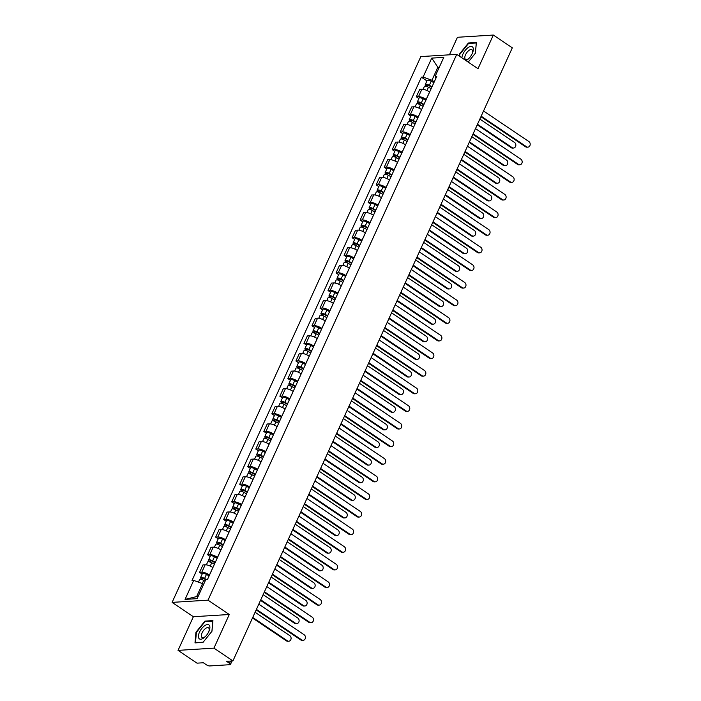 <?xml version="1.0" encoding="UTF-8"?>
<svg xmlns="http://www.w3.org/2000/svg" width="701" height="701" viewBox="0 0 701 701"><rect width="100%" height="100%" fill="white"/><g stroke="black" fill="none" stroke-linecap="round" stroke-linejoin="round"><path stroke-width="1.05" d="M178.036 650.37L213.936 648.145L232.916 660.929L512.317 47.834L493.338 35.05L478.003 68.698L456.737 54.363L420.837 56.588L172.104 602.387L193.371 616.722L178.036 650.37L197.016 663.155L203.369 662.76L206.322 664.75A2.602 0.771 -155.5 0 0 209.669 665.95L229.989 664.688A2.602 0.771 -155.5 0 0 230.445 664.487A2.602 0.771 -155.5 0 0 229.516 663.321L230.533 661.078M493.338 35.05L457.438 37.276L449.446 54.818M213.936 648.145L229.271 614.497L208.004 600.161L456.737 54.363M232.916 660.929L226.563 661.323L229.516 663.321M429.652 91.989L429.599 91.954A5.976 1.779 -155.5 0 0 421.906 89.202L419.724 89.334L416.324 96.791L418.515 96.65A5.976 1.779 24.5 0 1 426.199 99.402L426.252 99.437M418.891 98.517L416.324 96.791M421.625 109.601L421.573 109.566A5.976 1.779 -155.5 0 0 413.879 106.815L411.689 106.946L408.297 114.403L410.488 114.263A5.976 1.779 24.5 0 1 418.173 117.014L418.225 117.049M410.865 116.129L408.297 114.403M413.599 127.214L413.546 127.179A5.976 1.779 -155.5 0 0 405.853 124.427L403.662 124.559L400.271 132.016L402.462 131.876A5.976 1.779 24.5 0 1 410.146 134.627L410.199 134.662M402.838 133.742L400.271 132.016M405.572 144.827L405.52 144.792A5.976 1.779 -155.5 0 0 397.826 142.04L395.636 142.18L392.245 149.628L394.435 149.497A5.976 1.779 24.5 0 1 402.12 152.248L402.172 152.275M394.812 151.355L392.245 149.628M397.537 162.439L397.493 162.404A5.976 1.779 -155.5 0 0 389.8 159.653L387.609 159.793L384.218 167.241L386.409 167.11A5.976 1.779 24.5 0 1 394.093 169.861L394.146 169.896M386.786 168.967L384.218 167.241M389.511 180.052L389.467 180.017A5.976 1.779 -155.5 0 0 381.773 177.265L379.583 177.406L376.192 184.854L378.382 184.722A5.976 1.779 24.5 0 1 386.067 187.474L386.12 187.509M378.75 186.589L376.192 184.854M381.484 197.664L381.44 197.638A5.976 1.779 -155.5 0 0 373.747 194.887L371.556 195.018L368.165 202.466L370.356 202.335A5.976 1.779 24.5 0 1 378.041 205.086L378.093 205.121M370.724 204.201L368.165 202.466M373.458 215.277L373.414 215.251A5.976 1.779 -155.5 0 0 365.72 212.499L363.53 212.631L360.139 220.088L362.321 219.948A5.976 1.779 24.5 0 1 370.014 222.699L370.067 222.734M362.697 221.814L360.139 220.088M365.431 232.898L365.387 232.863A5.976 1.779 -155.5 0 0 357.694 230.112L355.503 230.243L352.104 237.7L354.294 237.56A5.976 1.779 24.5 0 1 361.988 240.312L362.04 240.347M354.671 239.427L352.104 237.7M357.405 250.511L357.352 250.476A5.976 1.779 -155.5 0 0 349.668 247.725L347.477 247.856L344.077 255.313L346.268 255.173A5.976 1.779 24.5 0 1 353.961 257.924L354.014 257.959M346.644 257.039L344.077 255.313M349.378 268.124L349.326 268.089A5.976 1.779 -155.5 0 0 341.641 265.337L339.45 265.469L336.051 272.926L338.241 272.785A5.976 1.779 24.5 0 1 345.935 275.537L345.979 275.572M338.618 274.652L336.051 272.926M341.352 285.736L341.299 285.701A5.976 1.779 -155.5 0 0 333.615 282.95L331.424 283.09L328.024 290.538L330.215 290.407A5.976 1.779 24.5 0 1 337.908 293.158L337.952 293.184M330.592 292.264L328.024 290.538M333.325 303.349L333.273 303.314A5.976 1.779 -155.5 0 0 325.588 300.563L323.398 300.703L319.998 308.151L322.188 308.019A5.976 1.779 24.5 0 1 329.882 310.771L329.926 310.806M322.565 309.877L319.998 308.151M325.299 320.962L325.246 320.927A5.976 1.779 -155.5 0 0 317.562 318.175L315.371 318.315L311.971 325.763L314.162 325.632A5.976 1.779 24.5 0 1 321.855 328.383L321.899 328.418M314.539 327.498L311.971 325.763M317.273 338.574L317.22 338.548A5.976 1.779 -155.5 0 0 309.535 335.797L307.345 335.928L303.945 343.376L306.135 343.245A5.976 1.779 24.5 0 1 313.829 345.996L313.873 346.031M306.512 345.111L303.945 343.376M309.246 356.187L309.194 356.161A5.976 1.779 -155.5 0 0 301.5 353.409L299.318 353.541L295.918 360.997L298.109 360.857A5.976 1.779 24.5 0 1 305.794 363.609L305.846 363.644M298.486 362.724L295.918 360.997M301.22 373.808L301.167 373.773A5.976 1.779 -155.5 0 0 293.474 371.022L291.283 371.153L287.892 378.61L290.083 378.47A5.976 1.779 24.5 0 1 297.767 381.221L297.82 381.256M290.459 380.336L287.892 378.61M293.193 391.421L293.141 391.386A5.976 1.779 -155.5 0 0 285.447 388.634L283.257 388.766L279.865 396.223L282.056 396.083A5.976 1.779 24.5 0 1 289.741 398.834L289.793 398.869M282.433 397.949L279.865 396.223M285.167 409.034L285.114 408.998A5.976 1.779 -155.5 0 0 277.421 406.247L275.23 406.378L271.839 413.835L274.03 413.695A5.976 1.779 24.5 0 1 281.714 416.447L281.767 416.482M274.406 415.562L271.839 413.835M277.132 426.646L277.088 426.611A5.976 1.779 -155.5 0 0 269.394 423.86L267.204 424L263.813 431.448L266.003 431.317A5.976 1.779 24.5 0 1 273.688 434.068L273.74 434.094M266.38 433.174L263.813 431.448M269.105 444.259L269.061 444.224A5.976 1.779 -155.5 0 0 261.368 441.472L259.177 441.612L255.786 449.061L257.977 448.929A5.976 1.779 24.5 0 1 265.661 451.681L265.714 451.716M258.345 450.787L255.786 449.061M261.079 461.871L261.035 461.836A5.976 1.779 -155.5 0 0 253.341 459.085L251.151 459.225L247.76 466.673L249.942 466.542A5.976 1.779 24.5 0 1 257.635 469.293L257.688 469.328M250.318 468.408L247.76 466.673M253.052 479.484L253.008 479.458A5.976 1.779 -155.5 0 0 245.315 476.706L243.124 476.838L239.733 484.286L241.915 484.154A5.976 1.779 24.5 0 1 249.609 486.906L249.661 486.941M242.292 486.021L239.733 484.286M245.026 497.105L244.982 497.07A5.976 1.779 -155.5 0 0 237.288 494.319L235.098 494.45L231.698 501.907L233.889 501.767A5.976 1.779 24.5 0 1 241.582 504.518L241.635 504.554M234.265 503.633L231.698 501.907M236.999 514.718L236.947 514.683A5.976 1.779 -155.5 0 0 229.262 511.932L227.071 512.063L223.672 519.52L225.862 519.38A5.976 1.779 24.5 0 1 233.556 522.131L233.608 522.166M226.239 521.246L223.672 519.52M228.973 532.331L228.92 532.296A5.976 1.779 -155.5 0 0 221.236 529.544L219.045 529.676L215.645 537.132L217.836 536.992A5.976 1.779 24.5 0 1 225.529 539.744L225.573 539.779M218.213 538.859L215.645 537.132M220.946 549.943L220.894 549.908A5.976 1.779 -155.5 0 0 213.209 547.157L211.019 547.288L207.619 554.745L209.809 554.605A5.976 1.779 24.5 0 1 217.503 557.356L217.547 557.391M210.186 556.471L207.619 554.745M212.92 567.556L212.867 567.521A5.976 1.779 -155.5 0 0 205.183 564.769L202.992 564.91L199.592 572.358L201.783 572.226A5.976 1.779 24.5 0 1 209.476 574.978L209.52 575.004M202.16 574.084L199.592 572.358M438.94 67.997L437.862 67.261L431.939 80.247L434.278 81.824M431.939 80.247L423.08 77.075L431.728 58.113L443.786 57.359L435.146 76.33L435.847 78.381M202.317 579.745L202.633 579.052A1.56 0.464 -155.5 0 1 202.072 578.351A1.56 0.464 -155.5 0 1 204.026 578.746L205.752 579.692L207.443 579.569L436.828 76.225L435.146 76.33M205.752 579.674L197.112 598.645L185.046 599.39L193.695 580.419L202.554 583.591L196.639 596.577L198.094 596.49M423.08 77.075L421.397 77.18L192.004 580.524L193.695 580.419M172.104 602.387L208.004 600.161M468.224 62.109L475.409 53.171L476.373 42.516L468.373 43.015L459.409 54.161L459.243 56.054M193.371 616.722L229.271 614.497M202.992 642.405L211.965 631.259L212.929 620.613L204.929 621.104L195.956 632.249L194.992 642.896L202.992 642.405M203.641 584.327L202.554 583.591M439.317 67.173L437.862 67.261L431.728 58.113M426.918 80.904L421.397 77.18M196.639 596.577L185.046 599.39M469.013 43.444L468.373 43.015M205.559 621.533L204.929 621.104M481.166 116.191L526.53 146.763A2.988 2.489 86.5 0 0 527.897 147.149L526.968 147.201A2.988 2.489 -93.5 0 1 525.601 146.816L480.93 116.716M527.897 147.149A2.988 2.489 86.5 0 0 530.149 144.853A2.988 2.489 86.5 0 0 528.896 141.567L483.532 110.995M431.816 87.231L428.775 85.557A1.56 0.464 -155.5 0 0 426.83 85.171A1.56 0.464 -155.5 0 0 427.391 85.864L426.453 85.925A3.251 0.973 -155.5 0 1 425.297 84.471L427.146 80.405A3.251 0.973 -155.5 0 1 431.203 81.22L433.884 82.692M432.035 86.758L429.354 85.285A3.251 0.973 -155.5 0 0 425.297 84.471M427.075 86.565L427.724 85.128M477.486 124.27L512.168 147.648A2.988 2.489 86.5 0 0 513.544 148.034A2.988 2.489 86.5 0 0 515.796 145.738A2.988 2.489 86.5 0 0 514.543 142.452L479.852 119.082M431.159 88.677L428.477 87.204A3.251 0.973 -155.5 0 0 424.42 86.389L423.097 89.272M513.544 148.034L512.606 148.095A2.988 2.489 -93.5 0 1 511.239 147.709L477.241 124.796M473.14 133.803L518.503 164.376A2.988 2.489 86.5 0 0 519.87 164.761L518.942 164.823A2.988 2.489 -93.5 0 1 517.575 164.428L472.903 134.329M519.87 164.761A2.988 2.489 86.5 0 0 522.122 162.466A2.988 2.489 86.5 0 0 520.869 159.18L475.506 128.607M465.113 151.416L510.477 181.988A2.988 2.489 86.5 0 0 511.844 182.374L510.915 182.435A2.988 2.489 -93.5 0 1 509.548 182.041L464.877 151.942M511.844 182.374A2.988 2.489 86.5 0 0 514.096 180.078A2.988 2.489 86.5 0 0 512.843 176.792L467.479 146.22M466.007 60.61A8.447 3.943 -56 0 0 467.041 60.006A8.447 3.943 -56 0 0 468.654 58.665A8.447 3.943 -56 0 0 472.509 52.934A8.447 3.943 -56 0 0 468.163 47.58A8.447 3.943 -56 0 0 461.88 57.832M472.272 53.504A5.783 2.699 -56 0 0 471.966 49.753A5.783 2.699 -56 0 0 469.118 50.297A5.783 2.699 -56 0 0 465.341 55.204A5.783 2.699 -56 0 0 465.499 59.348A5.783 2.699 -56 0 0 468.347 58.805A5.783 2.699 -56 0 0 469.092 58.227M459.663 56.334L459.847 54.275L468.54 43.471L476.286 42.998L475.366 53.232M204.718 625.669A8.447 3.943 -56 0 0 198.436 635.798A8.447 3.943 -56 0 0 203.588 638.094A8.447 3.943 -56 0 0 205.2 636.753A8.447 3.943 -56 0 0 209.064 631.031A8.447 3.943 -56 0 0 204.718 625.669M208.819 631.592A5.783 2.699 -56 0 0 208.512 627.842A5.783 2.699 -56 0 0 205.665 628.394A5.783 2.699 -56 0 0 201.888 633.292A5.783 2.699 -56 0 0 202.046 637.437A5.783 2.699 -56 0 0 204.894 636.894A5.783 2.699 -56 0 0 205.638 636.315M203.159 642.204L195.465 642.677L196.403 632.363L205.086 621.568L212.841 621.086L211.912 631.321M423.79 104.843L420.749 103.17A1.56 0.464 -155.5 0 0 418.804 102.784A1.56 0.464 -155.5 0 0 419.364 103.485L418.427 103.538A3.251 0.973 -155.5 0 1 417.261 102.083L419.119 98.017A3.251 0.973 -155.5 0 1 423.176 98.832L425.857 100.304M424.009 104.37L421.327 102.898A3.251 0.973 -155.5 0 0 417.261 102.083M419.049 104.177L419.697 102.74M469.46 141.891L504.142 165.261A2.988 2.489 86.5 0 0 505.517 165.646A2.988 2.489 86.5 0 0 507.769 163.359A2.988 2.489 86.5 0 0 506.508 160.065L471.826 136.695M423.132 106.289L420.451 104.817A3.251 0.973 -155.5 0 0 416.394 104.002L415.071 106.885M505.517 165.646L504.58 165.708A2.988 2.489 -93.5 0 1 503.213 165.322L469.214 142.408M415.763 122.456L412.723 120.791A1.56 0.464 -155.5 0 0 410.777 120.397A1.56 0.464 -155.5 0 0 411.338 121.098L410.4 121.15A3.251 0.973 -155.5 0 1 409.235 119.696L411.093 115.63A3.251 0.973 -155.5 0 1 415.15 116.445L417.831 117.917M415.982 121.983L413.301 120.511A3.251 0.973 -155.5 0 0 409.235 119.696M411.014 121.79L411.671 120.353M461.424 159.504L496.115 182.873A2.988 2.489 86.5 0 0 497.482 183.268A2.988 2.489 86.5 0 0 499.743 180.972A2.988 2.489 86.5 0 0 498.481 177.686L463.799 154.308M415.106 123.902L412.425 122.43A3.251 0.973 -155.5 0 0 408.368 121.615L407.044 124.506M497.482 183.268L496.553 183.32A2.988 2.489 -93.5 0 1 495.186 182.935L461.188 160.03M457.087 169.029L502.451 199.601A2.988 2.489 86.5 0 0 503.817 199.987L502.889 200.048A2.988 2.489 -93.5 0 1 501.513 199.662L456.842 169.554M503.817 199.987A2.988 2.489 86.5 0 0 506.069 197.691A2.988 2.489 86.5 0 0 504.816 194.405L459.453 163.841M449.061 186.641L494.424 217.214A2.988 2.489 86.5 0 0 495.791 217.599L494.862 217.66A2.988 2.489 -93.5 0 1 493.486 217.275L448.815 187.167M495.791 217.599A2.988 2.489 86.5 0 0 498.043 215.303A2.988 2.489 86.5 0 0 496.79 212.017L451.426 181.454M441.034 204.263L486.398 234.826A2.988 2.489 86.5 0 0 487.765 235.212L486.836 235.273A2.988 2.489 -93.5 0 1 485.46 234.888L440.789 204.78M487.765 235.212A2.988 2.489 86.5 0 0 490.017 232.925A2.988 2.489 86.5 0 0 488.763 229.63L443.4 199.066M407.737 140.069L404.696 138.404A1.56 0.464 -155.5 0 0 402.751 138.009A1.56 0.464 -155.5 0 0 403.303 138.71L402.374 138.763A3.251 0.973 -155.5 0 1 401.209 137.308L403.066 133.243A3.251 0.973 -155.5 0 1 407.123 134.057L409.805 135.53M407.956 139.595L405.274 138.123A3.251 0.973 -155.5 0 0 401.209 137.308M402.987 139.403L403.645 137.974M453.398 177.116L488.089 200.486A2.988 2.489 86.5 0 0 489.456 200.88A2.988 2.489 86.5 0 0 491.708 198.585A2.988 2.489 86.5 0 0 490.455 195.299L455.773 171.92M407.079 141.514L404.398 140.042A3.251 0.973 -155.5 0 0 400.332 139.227L399.018 142.119M489.456 200.88L488.527 200.933A2.988 2.489 -93.5 0 1 487.16 200.547L453.161 177.642M399.71 157.681L396.67 156.016A1.56 0.464 -155.5 0 0 394.724 155.622A1.56 0.464 -155.5 0 0 395.276 156.323L394.348 156.384A3.251 0.973 -155.5 0 1 393.182 154.921L395.04 150.855A3.251 0.973 -155.5 0 1 399.097 151.679L401.778 153.142M399.929 157.208L397.248 155.736A3.251 0.973 -155.5 0 0 393.182 154.921M394.961 157.015L395.618 155.587M445.372 194.729L480.062 218.107A2.988 2.489 86.5 0 0 481.429 218.493A2.988 2.489 86.5 0 0 483.681 216.197A2.988 2.489 86.5 0 0 482.428 212.911L447.737 189.533M399.053 159.127L396.372 157.655A3.251 0.973 -155.5 0 0 392.306 156.84L390.992 159.732M481.429 218.493L480.5 218.546A2.988 2.489 -93.5 0 1 479.133 218.16L445.135 195.255M391.684 175.294L388.643 173.629A1.56 0.464 -155.5 0 0 386.698 173.235A1.56 0.464 -155.5 0 0 387.25 173.936L386.321 173.997A3.251 0.973 -155.5 0 1 385.156 172.534L387.013 168.468A3.251 0.973 -155.5 0 1 391.07 169.291L393.752 170.755M391.894 174.821L389.221 173.357A3.251 0.973 -155.5 0 0 385.156 172.534M386.934 174.628L387.592 173.2M437.345 212.342L472.036 235.72A2.988 2.489 86.5 0 0 473.403 236.106A2.988 2.489 86.5 0 0 475.655 233.81A2.988 2.489 86.5 0 0 474.402 230.524L439.711 207.145M391.027 176.74L388.345 175.276A3.251 0.973 -155.5 0 0 384.279 174.453L382.965 177.344M473.403 236.106L472.474 236.158A2.988 2.489 -93.5 0 1 471.107 235.773L437.109 212.867M433.008 221.875L478.371 252.439A2.988 2.489 86.5 0 0 479.738 252.833L478.801 252.886A2.988 2.489 -93.5 0 1 477.434 252.5L432.762 222.401M479.738 252.833A2.988 2.489 86.5 0 0 481.99 250.537A2.988 2.489 86.5 0 0 480.737 247.251L435.374 216.679M383.657 192.906L380.617 191.242A1.56 0.464 -155.5 0 0 378.671 190.847A1.56 0.464 -155.5 0 0 379.223 191.548L378.295 191.61A3.251 0.973 -155.5 0 1 377.129 190.146L378.987 186.08A3.251 0.973 -155.5 0 1 383.044 186.904L385.725 188.367M383.868 192.433L381.195 190.97A3.251 0.973 -155.5 0 0 377.129 190.146M378.908 192.24L379.565 190.812M429.319 229.954L464.009 253.333A2.988 2.489 86.5 0 0 465.376 253.718A2.988 2.489 86.5 0 0 467.628 251.422A2.988 2.489 86.5 0 0 466.375 248.136L431.685 224.758M383 194.352L380.319 192.889A3.251 0.973 -155.5 0 0 376.253 192.065L374.939 194.957M465.376 253.718L464.448 253.78A2.988 2.489 -93.5 0 1 463.081 253.385L429.082 230.48M424.981 239.488L470.345 270.051A2.988 2.489 86.5 0 0 471.712 270.446L470.774 270.498A2.988 2.489 -93.5 0 1 469.407 270.113L424.736 240.014M471.712 270.446A2.988 2.489 86.5 0 0 473.964 268.15A2.988 2.489 86.5 0 0 472.711 264.864L427.347 234.292M375.631 210.519L372.59 208.854A1.56 0.464 -155.5 0 0 370.645 208.46A1.56 0.464 -155.5 0 0 371.197 209.161L370.268 209.222A3.251 0.973 -155.5 0 1 369.103 207.759L370.952 203.702A3.251 0.973 -155.5 0 1 375.017 204.517L377.699 205.989M375.841 210.046L373.169 208.583A3.251 0.973 -155.5 0 0 369.103 207.759M370.882 209.853L371.539 208.425M421.292 247.567L455.983 270.945A2.988 2.489 86.5 0 0 457.35 271.331A2.988 2.489 86.5 0 0 459.602 269.035A2.988 2.489 86.5 0 0 458.349 265.749L423.658 242.38M374.974 211.974L372.292 210.502A3.251 0.973 -155.5 0 0 368.227 209.678L366.912 212.569M457.35 271.331L456.421 271.392A2.988 2.489 -93.5 0 1 455.045 271.007L421.056 248.093M416.946 257.101L462.318 287.673A2.988 2.489 86.5 0 0 463.685 288.058L462.748 288.111A2.988 2.489 -93.5 0 1 461.381 287.725L416.709 257.626M463.685 288.058A2.988 2.489 86.5 0 0 465.937 285.763A2.988 2.489 86.5 0 0 464.684 282.477L419.321 251.904M367.604 228.14L364.564 226.467A1.56 0.464 -155.5 0 0 362.61 226.081A1.56 0.464 -155.5 0 0 363.171 226.774L362.242 226.835A3.251 0.973 -155.5 0 1 361.076 225.38L362.925 221.314A3.251 0.973 -155.5 0 1 366.991 222.129L369.672 223.601M367.815 227.667L365.133 226.195A3.251 0.973 -155.5 0 0 361.076 225.38M362.855 227.475L363.512 226.037M413.266 265.18L447.957 288.558A2.988 2.489 86.5 0 0 449.323 288.943A2.988 2.489 86.5 0 0 451.575 286.648A2.988 2.489 86.5 0 0 450.322 283.362L415.632 259.992M366.938 229.586L364.266 228.114A3.251 0.973 -155.5 0 0 360.2 227.299L358.886 230.182M449.323 288.943L448.395 289.005A2.988 2.489 -93.5 0 1 447.019 288.619L413.029 265.705M408.92 274.713L454.292 305.285A2.988 2.489 86.5 0 0 455.659 305.671L454.721 305.732A2.988 2.489 -93.5 0 1 453.354 305.338L408.683 275.239M455.659 305.671A2.988 2.489 86.5 0 0 457.911 303.375A2.988 2.489 86.5 0 0 456.658 300.089L411.294 269.517M359.578 245.753L356.537 244.079A1.56 0.464 -155.5 0 0 354.583 243.694A1.56 0.464 -155.5 0 0 355.144 244.395L354.215 244.447A3.251 0.973 -155.5 0 1 353.05 242.993L354.899 238.927A3.251 0.973 -155.5 0 1 358.965 239.742L361.646 241.214M359.788 245.28L357.107 243.808A3.251 0.973 -155.5 0 0 353.05 242.993M354.829 245.087L355.477 243.65M405.239 282.801L439.93 306.171A2.988 2.489 86.5 0 0 441.297 306.556A2.988 2.489 86.5 0 0 443.549 304.269A2.988 2.489 86.5 0 0 442.296 300.974L407.605 277.605M358.912 247.199L356.239 245.727A3.251 0.973 -155.5 0 0 352.174 244.912L350.859 247.795M441.297 306.556L440.359 306.617A2.988 2.489 -93.5 0 1 438.992 306.232L405.003 283.318M400.893 292.326L446.265 322.898A2.988 2.489 86.5 0 0 447.632 323.284L446.695 323.345A2.988 2.489 -93.5 0 1 445.328 322.951L400.657 292.852M447.632 323.284A2.988 2.489 86.5 0 0 449.884 320.988A2.988 2.489 86.5 0 0 448.631 317.702L403.259 287.13M392.867 309.938L438.23 340.511A2.988 2.489 86.5 0 0 439.606 340.896L438.668 340.958A2.988 2.489 -93.5 0 1 437.301 340.572L392.63 310.464M439.606 340.896A2.988 2.489 86.5 0 0 441.858 338.601A2.988 2.489 86.5 0 0 440.605 335.315L395.233 304.751M384.84 327.551L430.204 358.123A2.988 2.489 86.5 0 0 431.579 358.509L430.642 358.57A2.988 2.489 -93.5 0 1 429.275 358.185L384.604 328.077M431.579 358.509A2.988 2.489 86.5 0 0 433.831 356.213A2.988 2.489 86.5 0 0 432.578 352.927L387.206 322.364M376.814 345.172L422.177 375.736A2.988 2.489 86.5 0 0 423.544 376.122L422.615 376.183A2.988 2.489 -93.5 0 1 421.248 375.797L376.577 345.689M423.544 376.122A2.988 2.489 86.5 0 0 425.805 373.835A2.988 2.489 86.5 0 0 424.543 370.549L379.18 339.976M368.787 362.785L414.151 393.349A2.988 2.489 86.5 0 0 415.518 393.743L414.589 393.796A2.988 2.489 -93.5 0 1 413.222 393.41L368.551 363.311M415.518 393.743A2.988 2.489 86.5 0 0 417.778 391.447A2.988 2.489 86.5 0 0 416.517 388.161L371.153 357.589M360.761 380.398L406.124 410.961A2.988 2.489 86.5 0 0 407.491 411.356L406.562 411.408A2.988 2.489 -93.5 0 1 405.196 411.023L360.524 380.923M407.491 411.356A2.988 2.489 86.5 0 0 409.743 409.06A2.988 2.489 86.5 0 0 408.49 405.774L363.127 375.201M351.551 263.366L348.511 261.701A1.56 0.464 -155.5 0 0 346.557 261.307A1.56 0.464 -155.5 0 0 347.118 262.008L346.18 262.06A3.251 0.973 -155.5 0 1 345.023 260.606L346.872 256.54A3.251 0.973 -155.5 0 1 350.938 257.355L353.619 258.827M351.762 262.893L349.08 261.42A3.251 0.973 -155.5 0 0 345.023 260.606M346.802 262.7L347.451 261.263M397.213 300.414L431.904 323.783A2.988 2.489 86.5 0 0 433.271 324.177A2.988 2.489 86.5 0 0 435.523 321.882A2.988 2.489 86.5 0 0 434.269 318.596L399.579 295.217M350.886 264.812L348.213 263.339A3.251 0.973 -155.5 0 0 344.147 262.524L342.833 265.416M433.271 324.177L432.333 324.23A2.988 2.489 -93.5 0 1 430.966 323.844L396.976 300.939M343.516 280.978L340.484 279.313A1.56 0.464 -155.5 0 0 338.53 278.919A1.56 0.464 -155.5 0 0 339.091 279.62L338.154 279.673A3.251 0.973 -155.5 0 1 336.997 278.218L338.846 274.152A3.251 0.973 -155.5 0 1 342.912 274.967L345.584 276.439M343.735 280.505L341.054 279.033A3.251 0.973 -155.5 0 0 336.997 278.218M338.776 280.312L339.424 278.884M389.186 318.026L423.877 341.396A2.988 2.489 86.5 0 0 425.244 341.79A2.988 2.489 86.5 0 0 427.496 339.494A2.988 2.489 86.5 0 0 426.243 336.208L391.552 312.83M342.859 282.424L340.178 280.952A3.251 0.973 -155.5 0 0 336.121 280.137L334.806 283.029M425.244 341.79L424.307 341.843A2.988 2.489 -93.5 0 1 422.94 341.457L388.95 318.552M335.49 298.591L332.458 296.926A1.56 0.464 -155.5 0 0 330.504 296.532A1.56 0.464 -155.5 0 0 331.065 297.233L330.127 297.294A3.251 0.973 -155.5 0 1 328.971 295.831L330.819 291.765A3.251 0.973 -155.5 0 1 334.885 292.589L337.558 294.052M335.709 298.118L333.028 296.646A3.251 0.973 -155.5 0 0 328.971 295.831M330.749 297.925L331.398 296.497M381.16 335.639L415.851 359.017A2.988 2.489 86.5 0 0 417.218 359.403A2.988 2.489 86.5 0 0 419.47 357.107A2.988 2.489 86.5 0 0 418.217 353.821L383.526 330.443M334.833 300.037L332.151 298.565A3.251 0.973 -155.5 0 0 328.094 297.75L326.78 300.641M417.218 359.403L416.28 359.455A2.988 2.489 -93.5 0 1 414.913 359.07L380.915 336.165M327.463 316.204L324.432 314.539A1.56 0.464 -155.5 0 0 322.478 314.144A1.56 0.464 -155.5 0 0 323.038 314.845L322.101 314.907A3.251 0.973 -155.5 0 1 320.944 313.443L322.793 309.378A3.251 0.973 -155.5 0 1 326.859 310.201L329.531 311.665M327.682 315.73L325.001 314.267A3.251 0.973 -155.5 0 0 320.944 313.443M322.723 315.538L323.371 314.109M373.134 353.251L407.824 376.63A2.988 2.489 86.5 0 0 409.191 377.015A2.988 2.489 86.5 0 0 411.443 374.72A2.988 2.489 86.5 0 0 410.19 371.434L375.499 348.055M326.806 317.649L324.125 316.186A3.251 0.973 -155.5 0 0 320.068 315.362L318.753 318.254M409.191 377.015L408.254 377.068A2.988 2.489 -93.5 0 1 406.887 376.682L372.888 353.777M319.437 333.816L316.405 332.151A1.56 0.464 -155.5 0 0 314.451 331.757A1.56 0.464 -155.5 0 0 315.012 332.458L314.074 332.519A3.251 0.973 -155.5 0 1 312.918 331.056L314.767 326.99A3.251 0.973 -155.5 0 1 318.824 327.814L321.505 329.277M319.656 333.343L316.975 331.88A3.251 0.973 -155.5 0 0 312.918 331.056M314.696 333.15L315.345 331.722M365.107 370.864L399.789 394.242A2.988 2.489 86.5 0 0 401.165 394.628A2.988 2.489 86.5 0 0 403.417 392.332A2.988 2.489 86.5 0 0 402.164 389.046L367.473 365.668M318.78 335.262L316.098 333.799A3.251 0.973 -155.5 0 0 312.041 332.975L310.727 335.867M401.165 394.628L400.227 394.689A2.988 2.489 -93.5 0 1 398.86 394.295L364.862 371.39M311.41 351.429L308.37 349.764A1.56 0.464 -155.5 0 0 306.425 349.37A1.56 0.464 -155.5 0 0 306.985 350.071L306.048 350.132A3.251 0.973 -155.5 0 1 304.891 348.669L306.74 344.612A3.251 0.973 -155.5 0 1 310.797 345.427L313.478 346.899M311.63 350.956L308.948 349.492A3.251 0.973 -155.5 0 0 304.891 348.669M306.67 350.763L307.318 349.335M357.081 388.477L391.763 411.855A2.988 2.489 86.5 0 0 393.138 412.241A2.988 2.489 86.5 0 0 395.39 409.945A2.988 2.489 86.5 0 0 394.137 406.659L359.447 383.289M310.753 352.883L308.072 351.411A3.251 0.973 -155.5 0 0 304.015 350.596L302.692 353.479M393.138 412.241L392.201 412.302A2.988 2.489 -93.5 0 1 390.834 411.916L356.835 389.002M352.734 398.01L398.098 428.583A2.988 2.489 86.5 0 0 399.465 428.968L398.536 429.021A2.988 2.489 -93.5 0 1 397.169 428.635L352.498 398.536M399.465 428.968A2.988 2.489 86.5 0 0 401.717 426.672A2.988 2.489 86.5 0 0 400.464 423.386L355.1 392.814M303.384 369.05L300.343 367.377A1.56 0.464 -155.5 0 0 298.398 366.991A1.56 0.464 -155.5 0 0 298.959 367.683L298.021 367.745A3.251 0.973 -155.5 0 1 296.856 366.29L298.714 362.224A3.251 0.973 -155.5 0 1 302.771 363.039L305.452 364.511M303.603 368.577L300.922 367.105A3.251 0.973 -155.5 0 0 296.856 366.29M298.644 368.384L299.292 366.947M349.054 406.089L383.736 429.468A2.988 2.489 86.5 0 0 385.112 429.853A2.988 2.489 86.5 0 0 387.364 427.557A2.988 2.489 86.5 0 0 386.102 424.271L351.42 400.902M302.727 370.496L300.046 369.024A3.251 0.973 -155.5 0 0 295.988 368.209L294.665 371.092M385.112 429.853L384.174 429.915A2.988 2.489 -93.5 0 1 382.807 429.529L348.809 406.615M344.708 415.623L390.071 446.195A2.988 2.489 86.5 0 0 391.438 446.581L390.51 446.642A2.988 2.489 -93.5 0 1 389.143 446.248L344.471 416.149M391.438 446.581A2.988 2.489 86.5 0 0 393.69 444.285A2.988 2.489 86.5 0 0 392.437 440.999L347.074 410.427M295.358 386.663L292.317 384.989A1.56 0.464 -155.5 0 0 290.372 384.604A1.56 0.464 -155.5 0 0 290.933 385.305L289.995 385.357A3.251 0.973 -155.5 0 1 288.83 383.903L290.687 379.837A3.251 0.973 -155.5 0 1 294.744 380.652L297.426 382.124M295.577 386.19L292.895 384.718A3.251 0.973 -155.5 0 0 288.83 383.903M290.608 385.997L291.265 384.56M341.019 423.711L375.71 447.08A2.988 2.489 86.5 0 0 377.077 447.466A2.988 2.489 86.5 0 0 379.337 445.179A2.988 2.489 86.5 0 0 378.076 441.884L343.394 418.515M294.7 388.109L292.019 386.637A3.251 0.973 -155.5 0 0 287.962 385.822L286.639 388.704M377.077 447.466L376.148 447.527A2.988 2.489 -93.5 0 1 374.781 447.142L340.782 424.228M336.682 433.236L382.045 463.808A2.988 2.489 86.5 0 0 383.412 464.193L382.483 464.255A2.988 2.489 -93.5 0 1 381.107 463.86L336.436 433.761M383.412 464.193A2.988 2.489 86.5 0 0 385.664 461.898A2.988 2.489 86.5 0 0 384.411 458.612L339.047 428.039M287.331 404.275L284.291 402.611A1.56 0.464 -155.5 0 0 282.345 402.216A1.56 0.464 -155.5 0 0 282.897 402.917L281.968 402.97A3.251 0.973 -155.5 0 1 280.803 401.515L282.661 397.449A3.251 0.973 -155.5 0 1 286.718 398.264L289.399 399.736M287.55 403.802L284.869 402.33A3.251 0.973 -155.5 0 0 280.803 401.515M282.582 403.61L283.239 402.172M332.993 441.323L367.683 464.693A2.988 2.489 86.5 0 0 369.05 465.087A2.988 2.489 86.5 0 0 371.302 462.791A2.988 2.489 86.5 0 0 370.049 459.505L335.367 436.127M286.674 405.721L283.993 404.249A3.251 0.973 -155.5 0 0 279.927 403.434L278.612 406.326M369.05 465.087L368.121 465.14A2.988 2.489 -93.5 0 1 366.754 464.754L332.756 441.849M328.655 450.848L374.019 481.421A2.988 2.489 86.5 0 0 375.385 481.806L374.457 481.867A2.988 2.489 -93.5 0 1 373.081 481.482L328.41 451.374M375.385 481.806A2.988 2.489 86.5 0 0 377.637 479.51A2.988 2.489 86.5 0 0 376.384 476.224L331.021 445.661M279.305 421.888L276.264 420.223A1.56 0.464 -155.5 0 0 274.319 419.829A1.56 0.464 -155.5 0 0 274.871 420.53L273.942 420.582A3.251 0.973 -155.5 0 1 272.777 419.128L274.634 415.062A3.251 0.973 -155.5 0 1 278.691 415.877L281.373 417.349M279.524 421.415L276.842 419.943A3.251 0.973 -155.5 0 0 272.777 419.128M274.555 421.222L275.213 419.794M324.966 458.936L359.657 482.306A2.988 2.489 86.5 0 0 361.024 482.7A2.988 2.489 86.5 0 0 363.276 480.404A2.988 2.489 86.5 0 0 362.023 477.118L327.332 453.74M278.647 423.334L275.966 421.862A3.251 0.973 -155.5 0 0 271.9 421.047L270.586 423.939M361.024 482.7L360.095 482.752A2.988 2.489 -93.5 0 1 358.728 482.367L324.729 459.462M320.629 468.461L365.992 499.033A2.988 2.489 86.5 0 0 367.359 499.419L366.421 499.48A2.988 2.489 -93.5 0 1 365.055 499.094L320.383 468.987M367.359 499.419A2.988 2.489 86.5 0 0 369.611 497.123A2.988 2.489 86.5 0 0 368.358 493.837L322.995 463.273M271.278 439.501L268.238 437.836A1.56 0.464 -155.5 0 0 266.292 437.442A1.56 0.464 -155.5 0 0 266.844 438.143L265.916 438.204A3.251 0.973 -155.5 0 1 264.75 436.741L266.608 432.675A3.251 0.973 -155.5 0 1 270.665 433.498L273.346 434.962M271.489 439.028L268.816 437.555A3.251 0.973 -155.5 0 0 264.75 436.741M266.529 438.835L267.186 437.406M316.94 476.549L351.63 499.927A2.988 2.489 86.5 0 0 352.997 500.312A2.988 2.489 86.5 0 0 355.249 498.017A2.988 2.489 86.5 0 0 353.996 494.731L319.305 471.352M270.621 440.947L267.94 439.474A3.251 0.973 -155.5 0 0 263.874 438.66L262.56 441.551M352.997 500.312L352.068 500.365A2.988 2.489 -93.5 0 1 350.702 499.979L316.703 477.074M312.602 486.082L357.966 516.646A2.988 2.489 86.5 0 0 359.333 517.031L358.395 517.093A2.988 2.489 -93.5 0 1 357.028 516.707L312.357 486.608M359.333 517.031A2.988 2.489 86.5 0 0 361.585 514.744A2.988 2.489 86.5 0 0 360.332 511.458L314.968 480.886M263.252 457.113L260.211 455.448A1.56 0.464 -155.5 0 0 258.266 455.054A1.56 0.464 -155.5 0 0 258.818 455.755L257.889 455.816A3.251 0.973 -155.5 0 1 256.724 454.353L258.581 450.287A3.251 0.973 -155.5 0 1 262.638 451.111L265.32 452.574M263.462 456.64L260.79 455.177A3.251 0.973 -155.5 0 0 256.724 454.353M258.503 456.447L259.16 455.019M308.913 494.161L343.604 517.54A2.988 2.489 86.5 0 0 344.971 517.925A2.988 2.489 86.5 0 0 347.223 515.629A2.988 2.489 86.5 0 0 345.97 512.343L311.279 488.965M262.595 458.559L259.913 457.096A3.251 0.973 -155.5 0 0 255.847 456.272L254.533 459.164M344.971 517.925L344.042 517.978A2.988 2.489 -93.5 0 1 342.666 517.592L308.677 494.687M304.576 503.695L349.939 534.258A2.988 2.489 86.5 0 0 351.306 534.653L350.369 534.705A2.988 2.489 -93.5 0 1 349.002 534.32L304.33 504.221M351.306 534.653A2.988 2.489 86.5 0 0 353.558 532.357A2.988 2.489 86.5 0 0 352.305 529.071L306.942 498.499M255.225 474.726L252.185 473.061A1.56 0.464 -155.5 0 0 250.239 472.667A1.56 0.464 -155.5 0 0 250.792 473.368L249.863 473.429A3.251 0.973 -155.5 0 1 248.697 471.966L250.546 467.9A3.251 0.973 -155.5 0 1 254.612 468.724L257.293 470.187M255.436 474.253L252.763 472.789A3.251 0.973 -155.5 0 0 248.697 471.966M250.476 474.06L251.133 472.632M300.887 511.774L335.577 535.152A2.988 2.489 86.5 0 0 336.944 535.538A2.988 2.489 86.5 0 0 339.196 533.242A2.988 2.489 86.5 0 0 337.943 529.956L303.253 506.578M254.559 476.172L251.887 474.708A3.251 0.973 -155.5 0 0 247.821 473.885L246.507 476.776M336.944 535.538L336.016 535.599A2.988 2.489 -93.5 0 1 334.64 535.205L300.65 512.3M296.541 521.307L341.913 551.871A2.988 2.489 86.5 0 0 343.28 552.265L342.342 552.318A2.988 2.489 -93.5 0 1 340.975 551.932L296.304 521.833M343.28 552.265A2.988 2.489 86.5 0 0 345.532 549.97A2.988 2.489 86.5 0 0 344.279 546.684L298.915 516.111M247.199 492.339L244.158 490.674A1.56 0.464 -155.5 0 0 242.204 490.279A1.56 0.464 -155.5 0 0 242.765 490.98L241.836 491.042A3.251 0.973 -155.5 0 1 240.671 489.578L242.52 485.521A3.251 0.973 -155.5 0 1 246.586 486.336L249.267 487.808M247.409 491.865L244.728 490.402A3.251 0.973 -155.5 0 0 240.671 489.578M242.45 491.673L243.107 490.244M292.86 529.386L327.551 552.765A2.988 2.489 86.5 0 0 328.918 553.15A2.988 2.489 86.5 0 0 331.17 550.855A2.988 2.489 86.5 0 0 329.917 547.569L295.226 524.199M246.533 493.793L243.86 492.321A3.251 0.973 -155.5 0 0 239.795 491.506L238.48 494.389M328.918 553.15L327.989 553.212A2.988 2.489 -93.5 0 1 326.613 552.826L292.624 529.912M288.514 538.92L333.886 569.492A2.988 2.489 86.5 0 0 335.253 569.878L334.316 569.931A2.988 2.489 -93.5 0 1 332.949 569.545L288.277 539.446M335.253 569.878A2.988 2.489 86.5 0 0 337.505 567.582A2.988 2.489 86.5 0 0 336.252 564.296L290.889 533.724M239.172 509.96L236.132 508.286A1.56 0.464 -155.5 0 0 234.178 507.901A1.56 0.464 -155.5 0 0 234.739 508.593L233.81 508.654A3.251 0.973 -155.5 0 1 232.644 507.2L234.493 503.134A3.251 0.973 -155.5 0 1 238.559 503.949L241.24 505.421M239.383 509.487L236.701 508.015A3.251 0.973 -155.5 0 0 232.644 507.2M234.423 509.294L235.072 507.857M284.834 546.999L319.525 570.377A2.988 2.489 86.5 0 0 320.892 570.763A2.988 2.489 86.5 0 0 323.143 568.467A2.988 2.489 86.5 0 0 321.89 565.181L287.2 541.812M238.506 511.406L235.834 509.934A3.251 0.973 -155.5 0 0 231.768 509.119L230.454 512.002M320.892 570.763L319.954 570.824A2.988 2.489 -93.5 0 1 318.587 570.439L284.597 547.525M280.488 556.533L325.86 587.105A2.988 2.489 86.5 0 0 327.227 587.491L326.289 587.552A2.988 2.489 -93.5 0 1 324.922 587.158L280.251 557.058M327.227 587.491A2.988 2.489 86.5 0 0 329.479 585.195A2.988 2.489 86.5 0 0 328.226 581.909L282.853 551.337M231.146 527.573L228.105 525.899A1.56 0.464 -155.5 0 0 226.151 525.513A1.56 0.464 -155.5 0 0 226.712 526.214L225.775 526.267A3.251 0.973 -155.5 0 1 224.618 524.812L226.467 520.747A3.251 0.973 -155.5 0 1 230.533 521.562L233.214 523.034M231.356 527.099L228.675 525.627A3.251 0.973 -155.5 0 0 224.618 524.812M226.397 526.907L227.045 525.47M276.807 564.62L311.498 587.99A2.988 2.489 86.5 0 0 312.865 588.376A2.988 2.489 86.5 0 0 315.117 586.089A2.988 2.489 86.5 0 0 313.864 582.794L279.173 559.424M230.48 529.018L227.807 527.546A3.251 0.973 -155.5 0 0 223.742 526.731L222.427 529.614M312.865 588.376L311.927 588.437A2.988 2.489 -93.5 0 1 310.561 588.051L276.571 565.137M272.461 574.145L317.825 604.718A2.988 2.489 86.5 0 0 319.2 605.103L318.263 605.165A2.988 2.489 -93.5 0 1 316.896 604.77L272.225 574.671M319.2 605.103A2.988 2.489 86.5 0 0 321.452 602.807A2.988 2.489 86.5 0 0 320.199 599.521L274.827 568.949M223.111 545.185L220.079 543.52A1.56 0.464 -155.5 0 0 218.125 543.126A1.56 0.464 -155.5 0 0 218.686 543.827L217.748 543.88A3.251 0.973 -155.5 0 1 216.591 542.425L218.44 538.359A3.251 0.973 -155.5 0 1 222.506 539.174L225.179 540.646M223.33 544.712L220.649 543.24A3.251 0.973 -155.5 0 0 216.591 542.425M218.37 544.519L219.019 543.082M268.781 582.233L303.472 605.603A2.988 2.489 86.5 0 0 304.839 605.997A2.988 2.489 86.5 0 0 307.091 603.701A2.988 2.489 86.5 0 0 305.838 600.415L271.147 577.037M222.454 546.631L219.772 545.159A3.251 0.973 -155.5 0 0 215.715 544.344L214.401 547.236M304.839 605.997L303.901 606.05A2.988 2.489 -93.5 0 1 302.534 605.664L268.544 582.759M264.435 591.758L309.798 622.33A2.988 2.489 86.5 0 0 311.174 622.716L310.236 622.777A2.988 2.489 -93.5 0 1 308.869 622.392L264.198 592.284M311.174 622.716A2.988 2.489 86.5 0 0 313.426 620.42A2.988 2.489 86.5 0 0 312.173 617.134L266.801 586.571M215.084 562.798L212.052 561.133A1.56 0.464 -155.5 0 0 210.098 560.739A1.56 0.464 -155.5 0 0 210.659 561.44L209.722 561.492A3.251 0.973 -155.5 0 1 208.565 560.038L210.414 555.972A3.251 0.973 -155.5 0 1 214.48 556.787L217.152 558.259M215.303 562.325L212.622 560.853A3.251 0.973 -155.5 0 0 208.565 560.038M210.344 562.132L210.992 560.704M260.754 599.846L295.445 623.215A2.988 2.489 86.5 0 0 296.812 623.61A2.988 2.489 86.5 0 0 299.064 621.314A2.988 2.489 86.5 0 0 297.811 618.028L263.12 594.65M214.427 564.244L211.746 562.772A3.251 0.973 -155.5 0 0 207.689 561.957L206.374 564.848M296.812 623.61L295.875 623.662A2.988 2.489 -93.5 0 1 294.508 623.277L260.509 600.371M256.408 609.371L301.772 639.943A2.988 2.489 86.5 0 0 303.139 640.328L302.21 640.39A2.988 2.489 -93.5 0 1 300.843 640.004L256.172 609.896M303.139 640.328A2.988 2.489 86.5 0 0 305.399 638.033A2.988 2.489 86.5 0 0 304.138 634.747L258.774 604.183M206.69 579.622L204.596 578.465A3.251 0.973 -155.5 0 0 200.539 577.65A3.251 0.973 -155.5 0 0 201.695 579.114L201.52 579.49M209.126 575.871L206.453 574.408A3.251 0.973 -155.5 0 0 202.387 573.584L200.539 577.65M252.728 617.458L287.419 640.837A2.988 2.489 86.5 0 0 288.786 641.222A2.988 2.489 86.5 0 0 291.038 638.926A2.988 2.489 86.5 0 0 289.785 635.641L255.094 612.262M205.086 581.138L203.719 580.384A3.251 0.973 -155.5 0 0 199.662 579.569L198.488 582.137M288.786 641.222L287.848 641.275A2.988 2.489 -93.5 0 1 286.481 640.889L252.483 617.984M202.966 578.316L202.633 579.052L201.695 579.114M209.476 574.978L212.867 567.521M217.503 557.356L220.894 549.908M225.529 539.744L228.92 532.296M233.556 522.131L236.947 514.683M241.582 504.518L244.982 497.07M249.609 486.906L253.008 479.458M257.635 469.293L261.035 461.836M265.661 451.681L269.061 444.224M273.688 434.068L277.088 426.611M281.714 416.447L285.114 408.998M289.741 398.834L293.141 391.386M297.767 381.221L301.167 373.773M305.794 363.609L309.194 356.161M313.829 345.996L317.22 338.548M321.855 328.383L325.246 320.927M329.882 310.771L333.273 303.314M337.908 293.158L341.299 285.701M345.935 275.537L349.326 268.089M353.961 257.924L357.352 250.476M361.988 240.312L365.387 232.863M370.014 222.699L373.414 215.251M378.041 205.086L381.44 197.638M386.067 187.474L389.467 180.017M394.093 169.861L397.493 162.404M402.12 152.248L405.52 144.792M410.146 134.627L413.546 127.179M418.173 117.014L421.573 109.566M426.199 99.402L429.599 91.954M209.809 554.605L213.209 547.157M217.836 536.992L221.236 529.544M225.862 519.38L229.262 511.932M233.889 501.767L237.288 494.319M241.915 484.154L245.315 476.706M249.942 466.542L253.341 459.085M257.977 448.929L261.368 441.472M266.003 431.317L269.394 423.86M274.03 413.695L277.421 406.247M282.056 396.083L285.447 388.634M290.083 378.47L293.474 371.022M298.109 360.857L301.5 353.409M306.135 343.245L309.535 335.797M314.162 325.632L317.562 318.175M322.188 308.019L325.588 300.563M330.215 290.407L333.615 282.95M338.241 272.785L341.641 265.337M346.268 255.173L349.668 247.725M354.294 237.56L357.694 230.112M362.321 219.948L365.72 212.499M370.356 202.335L373.747 194.887M378.382 184.722L381.773 177.265M386.409 167.11L389.8 159.653M394.435 149.497L397.826 142.04M402.462 131.876L405.853 124.427M410.488 114.263L413.879 106.815M418.515 96.65L421.906 89.202M201.783 572.226L205.183 564.769M526.53 146.763L525.601 146.816M429.354 85.285L431.203 81.22M426.97 90.508L428.477 87.204M511.239 147.709L512.168 147.648M518.503 164.376L517.575 164.428M510.477 181.988L509.548 182.041M421.327 102.898L423.176 98.832M418.944 108.12L420.451 104.817M503.213 165.322L504.142 165.261M413.301 120.511L415.15 116.445M410.917 125.733L412.425 122.43M495.186 182.935L496.115 182.873M502.451 199.601L501.513 199.662M494.424 217.214L493.486 217.275M486.398 234.826L485.46 234.888M405.274 138.123L407.123 134.057M402.891 143.346L404.398 140.042M487.16 200.547L488.089 200.486M397.248 155.736L399.097 151.679M394.865 160.958L396.372 157.655M479.133 218.16L480.062 218.107M389.221 173.357L391.07 169.291M386.838 178.571L388.345 175.276M471.107 235.773L472.036 235.72M478.371 252.439L477.434 252.5M381.195 190.97L383.044 186.904M378.812 196.192L380.319 192.889M463.081 253.385L464.009 253.333M470.345 270.051L469.407 270.113M373.169 208.583L375.017 204.517M370.785 213.805L372.292 210.502M455.045 271.007L455.983 270.945M462.318 287.673L461.381 287.725M365.133 226.195L366.991 222.129M362.759 231.418L364.266 228.114M447.019 288.619L447.957 288.558M454.292 305.285L453.354 305.338M357.107 243.808L358.965 239.742M354.732 249.03L356.239 245.727M438.992 306.232L439.93 306.171M446.265 322.898L445.328 322.951M438.23 340.511L437.301 340.572M430.204 358.123L429.275 358.185M422.177 375.736L421.248 375.797M414.151 393.349L413.222 393.41M406.124 410.961L405.196 411.023M349.08 261.42L350.938 257.355M346.706 266.643L348.213 263.339M430.966 323.844L431.904 323.783M341.054 279.033L342.912 274.967M338.679 284.255L340.178 280.952M422.94 341.457L423.877 341.396M333.028 296.646L334.885 292.589M330.653 301.868L332.151 298.565M414.913 359.07L415.851 359.017M325.001 314.267L326.859 310.201M322.626 319.481L324.125 316.186M406.887 376.682L407.824 376.63M316.975 331.88L318.824 327.814M314.6 337.102L316.098 333.799M398.86 394.295L399.789 394.242M308.948 349.492L310.797 345.427M306.565 354.715L308.072 351.411M390.834 411.916L391.763 411.855M398.098 428.583L397.169 428.635M300.922 367.105L302.771 363.039M298.538 372.327L300.046 369.024M382.807 429.529L383.736 429.468M390.071 446.195L389.143 446.248M292.895 384.718L294.744 380.652M290.512 389.94L292.019 386.637M374.781 447.142L375.71 447.08M382.045 463.808L381.107 463.86M284.869 402.33L286.718 398.264M282.485 407.553L283.993 404.249M366.754 464.754L367.683 464.693M374.019 481.421L373.081 481.482M276.842 419.943L278.691 415.877M274.459 425.165L275.966 421.862M358.728 482.367L359.657 482.306M365.992 499.033L365.055 499.094M268.816 437.555L270.665 433.498M266.433 442.778L267.94 439.474M350.702 499.979L351.63 499.927M357.966 516.646L357.028 516.707M260.79 455.177L262.638 451.111M258.406 460.391L259.913 457.096M342.666 517.592L343.604 517.54M349.939 534.258L349.002 534.32M252.763 472.789L254.612 468.724M250.38 478.012L251.887 474.708M334.64 535.205L335.577 535.152M341.913 551.871L340.975 551.932M244.728 490.402L246.586 486.336M242.353 495.625L243.86 492.321M326.613 552.826L327.551 552.765M333.886 569.492L332.949 569.545M236.701 508.015L238.559 503.949M234.327 513.237L235.834 509.934M318.587 570.439L319.525 570.377M325.86 587.105L324.922 587.158M228.675 525.627L230.533 521.562M226.3 530.85L227.807 527.546M310.561 588.051L311.498 587.99M317.825 604.718L316.896 604.77M220.649 543.24L222.506 539.174M218.274 548.462L219.772 545.159M302.534 605.664L303.472 605.603M309.798 622.33L308.869 622.392M212.622 560.853L214.48 556.787M210.247 566.075L211.746 562.772M294.508 623.277L295.445 623.215M301.772 639.943L300.843 640.004M204.596 578.465L206.453 574.408M202.3 583.504L203.719 580.384M286.481 640.889L287.419 640.837M232.04 660.99L230.445 664.487"/></g></svg>

